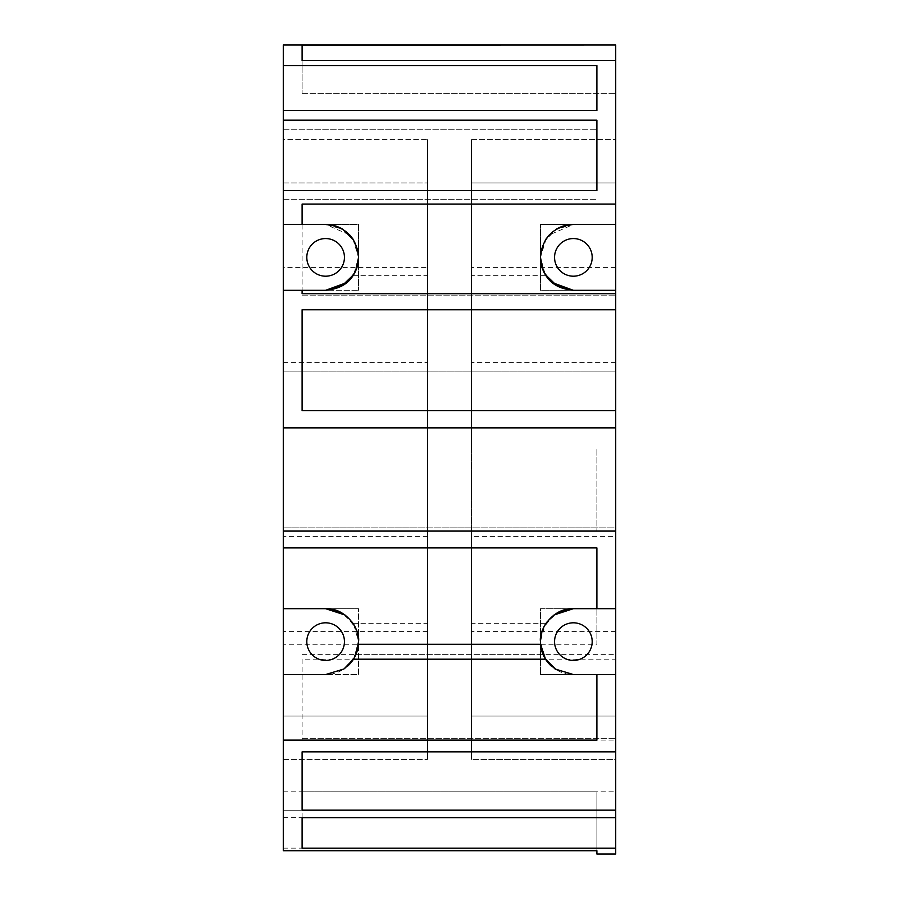 <?xml version="1.0" encoding="UTF-8"?>
<svg xmlns="http://www.w3.org/2000/svg" width="899" height="899" viewBox="0 0 899 899"><rect width="100%" height="100%" fill="white"/><g stroke="black" fill="none" stroke-linecap="round" stroke-linejoin="round"><path stroke-width="0.67" stroke-dasharray="4.5 3.37" d="M596.891 65.56L283.286 65.56L283.286 129.759L283.286 110.453L596.891 110.453L596.891 65.56L596.891 110.453M302.109 45.04L302.109 93.372L302.109 45.04L615.714 44.95L615.714 527.904L615.714 44.95M302.109 60.469L302.109 93.372L302.109 60.469L615.714 60.469L615.714 295.782L615.714 293.703L615.714 295.782L615.714 293.703L302.109 293.703L302.109 204.073L615.714 204.073M302.109 659.203L302.109 740.113L302.109 659.203L615.714 659.203L615.714 410.663L302.109 410.663L302.109 309.773L302.109 410.663L302.109 309.773L615.714 309.773L615.714 293.703M596.891 449.5L596.891 531.084L596.891 449.5M283.286 190.577L283.286 199.286L283.286 190.577L596.891 190.577L596.891 120.185L283.286 120.185L283.286 427.879L596.891 427.879M283.286 120.185L283.286 110.453M283.286 65.56L283.286 371.096L615.714 371.096L283.286 371.096L283.286 44.95M615.714 854.05L615.714 527.904L283.286 527.904L283.286 810.246L596.891 810.246L596.891 854.05L596.891 810.246L283.286 810.246L283.286 850.724L283.286 371.096L283.286 527.904L615.714 527.904L615.714 854.05L615.714 659.203M283.286 427.879L283.286 531.084L596.891 531.084M283.286 547.918L283.286 644.257L596.891 644.257L596.891 547.918L283.286 547.918L283.286 531.084M596.891 854.05L596.891 810.246L596.891 850.724L283.286 850.724L283.286 644.257M283.286 224.458L325.629 224.458L283.286 224.458L283.286 290.31L283.286 224.458L358.555 224.458L358.555 290.31L358.555 224.458L283.286 224.458L283.286 182.935L283.286 267.61L427.553 267.61L427.553 716.065L427.553 139.603L427.553 449.5L427.553 139.603L283.286 139.603L283.286 224.458L325.629 224.458L349.745 234.954M427.553 631.39L283.286 631.39L283.286 267.61M283.286 631.39L283.286 716.065L427.553 716.065L427.553 759.397L427.553 449.5L427.553 759.397L427.553 716.065L283.286 716.065L283.286 608.69L283.286 674.542L358.555 674.542L358.555 608.69L358.555 674.542L283.286 674.542L283.286 759.397L283.286 716.065L427.553 716.065L283.286 716.065L283.286 759.397L283.286 139.603L427.553 139.603L427.553 267.61M283.286 182.935L283.286 139.603L283.286 182.935L427.553 182.935L283.286 182.935M615.714 309.773L615.714 410.663M615.714 45.04L615.714 60.469M615.714 290.31L573.371 290.31L615.714 290.31L615.714 468.312L615.714 139.603L615.714 182.935L471.447 182.935L615.714 182.935L615.714 759.397L615.714 716.065L471.447 716.065L471.447 759.397L471.447 449.5L471.447 759.397L615.714 759.397L615.714 224.458L615.714 290.31L540.445 290.31L540.445 224.458L540.445 290.31L615.714 290.31L573.371 290.31L557.279 286.107M302.109 224.458L302.109 293.703M283.286 848.15L596.891 848.15L596.891 791.85L596.891 848.15M283.286 817.652L596.891 817.652M302.109 740.113L615.714 740.113M302.109 751.856L302.109 810.156L302.109 751.856L615.714 751.856M302.109 810.156L615.714 810.156M596.891 120.185L596.891 190.577M596.891 547.918L596.891 644.257M283.286 536.411L283.286 290.31L358.555 290.31L283.286 290.31L283.286 608.69L358.555 608.69L283.286 608.69L283.286 536.411L427.553 536.411M306.806 257.384A18.812 18.812 0 0 0 325.629 276.195A18.812 18.812 0 0 0 344.441 257.384A18.812 18.812 0 0 0 325.629 238.561A18.812 18.812 0 0 0 306.806 257.384A18.812 18.812 0 0 0 325.629 276.195A18.812 18.812 0 0 0 344.441 257.384A18.812 18.812 0 0 0 325.629 238.561A18.812 18.812 0 0 0 306.806 257.384A18.812 18.812 0 0 0 325.629 276.195A18.812 18.812 0 0 0 344.441 257.384A18.812 18.812 0 0 0 325.629 238.561A18.812 18.812 0 0 0 306.806 257.384M283.286 759.397L427.553 759.397L283.286 759.397M306.806 641.616A18.812 18.812 0 0 0 325.629 660.439A18.812 18.812 0 0 0 344.441 641.616A18.812 18.812 0 0 0 325.629 622.805A18.812 18.812 0 0 0 306.806 641.616A18.812 18.812 0 0 0 325.629 660.439A18.812 18.812 0 0 0 344.441 641.616A18.812 18.812 0 0 0 325.629 622.805A18.812 18.812 0 0 0 306.806 641.616A18.812 18.812 0 0 0 325.629 660.439A18.812 18.812 0 0 0 344.441 641.616A18.812 18.812 0 0 0 325.629 622.805A18.812 18.812 0 0 0 306.806 641.616M615.714 224.458L540.445 224.458L615.714 224.458L573.371 224.458L549.255 234.954M592.194 257.384A18.812 18.812 0 0 0 573.371 238.561A18.812 18.812 0 0 0 554.559 257.384A18.812 18.812 0 0 0 573.371 276.195A18.812 18.812 0 0 0 592.194 257.384A18.812 18.812 0 0 0 573.371 238.561A18.812 18.812 0 0 0 554.559 257.384A18.812 18.812 0 0 0 573.371 276.195A18.812 18.812 0 0 0 592.194 257.384A18.812 18.812 0 0 0 573.371 238.561A18.812 18.812 0 0 0 554.559 257.384A18.812 18.812 0 0 0 573.371 276.195A18.812 18.812 0 0 0 592.194 257.384M615.714 631.39L471.447 631.39L471.447 759.397L615.714 759.397L615.714 716.065L471.447 716.065L471.447 536.411L615.714 536.411M471.447 631.39L471.447 267.61L615.714 267.61M546.143 238.864L540.445 257.384L545.255 274.521A32.926 32.926 0 0 0 545.996 275.678L471.447 275.678L471.447 182.935L615.714 182.935L471.447 182.935L471.447 267.61M471.447 139.603L615.714 139.603L471.447 139.603L471.447 449.5L471.447 139.603M615.714 608.69L540.445 608.69L540.445 674.542L540.445 608.69L615.714 608.69L573.371 608.69L615.714 608.69L573.371 608.69L558.481 612.253L546.817 622.153M615.714 674.542L540.445 674.542L615.714 674.542L573.371 674.542L554.705 668.744L543.704 655.91M592.194 641.616A18.812 18.812 0 0 0 573.371 622.805A18.812 18.812 0 0 0 554.559 641.616A18.812 18.812 0 0 0 573.371 660.439A18.812 18.812 0 0 0 592.194 641.616A18.812 18.812 0 0 0 573.371 622.805A18.812 18.812 0 0 0 554.559 641.616A18.812 18.812 0 0 0 573.371 660.439A18.812 18.812 0 0 0 592.194 641.616A18.812 18.812 0 0 0 573.371 622.805A18.812 18.812 0 0 0 554.559 641.616A18.812 18.812 0 0 0 573.371 660.439A18.812 18.812 0 0 0 592.194 641.616M352.846 238.853L358.555 257.384L353.745 274.521A32.926 32.926 0 0 1 353.004 275.678L342.755 285.5M346.845 282.556L355.667 270.869M283.286 290.31L325.629 290.31L283.286 290.31M358.004 251.372A32.926 32.926 0 0 0 342.766 229.267L325.629 224.458M341.721 286.107L325.629 290.31L302.109 290.31M353.667 240.123L358.555 257.384M353.633 624.299A32.926 32.926 0 0 0 353.004 623.322L342.013 613.051M283.286 608.69L325.629 608.69L283.286 608.69L325.629 608.69L341.721 612.893M344.575 668.541L325.629 674.542L283.286 674.542L325.629 674.542L344.295 668.744L355.296 655.91M353.745 624.479L358.555 641.616L353.745 658.753A32.926 32.926 0 0 1 353.464 659.203L354.464 657.517M345.789 615.59L352.206 622.187M330.427 674.194A32.926 32.926 0 0 0 347.812 665.957M345.137 615.096L355.319 627.39L358.555 641.92M283.286 674.542L325.629 674.542M540.445 641.92L545.255 658.753A32.926 32.926 0 0 0 545.536 659.203L544.536 657.517M596.891 740.113L596.891 674.542M615.714 817.652L615.714 791.85L615.714 817.652M302.109 817.652L302.109 791.85L302.109 817.652M552.155 282.556L543.333 270.869M573.371 224.458L556.234 229.267A32.926 32.926 0 0 0 540.996 251.372M540.445 257.384L544.536 241.471L555.807 229.526M471.447 275.678L471.447 536.411M545.996 275.678L556.245 285.5M545.367 624.299A32.926 32.926 0 0 1 545.996 623.322L556.987 613.051M553.863 615.096L543.681 627.39L540.445 641.616L545.255 624.479M573.371 674.542L556.234 669.733M615.714 716.065L471.447 716.065L615.714 716.065M551.188 665.957A32.926 32.926 0 0 0 568.573 674.194M353.004 275.678L427.553 275.678M283.286 362.589L427.553 362.589M353.004 623.322L427.553 623.322M615.714 362.589L471.447 362.589M545.996 623.322L471.447 623.322M283.286 129.759L596.891 129.759L283.286 129.759M302.109 93.372L615.714 93.372L302.109 93.372M302.109 295.782L615.714 295.782L302.109 295.782M283.286 199.286L596.891 199.286L283.286 199.286M283.286 791.85L596.891 791.85M283.286 547.457L596.891 547.457L283.286 547.457M302.109 738.304L615.714 738.304L302.109 738.304M302.109 654.348L615.714 654.348M355.993 654.348L543.007 654.348M302.109 791.85L615.714 791.85"/><path stroke-width="1.35" d="M283.286 65.56L596.891 65.56L596.891 110.453L283.286 110.453L283.286 44.95L615.714 44.95L302.109 45.04L302.109 60.469L615.714 60.469L615.714 204.073L302.109 204.073L302.109 224.458L325.629 224.458C345.688 226.481 356.667 237.46 358.555 257.384A32.926 32.926 0 0 0 358.004 251.372M283.286 110.453L283.286 850.724L596.891 850.724L596.891 854.05L615.714 854.05L615.714 817.652L302.109 817.652L302.109 848.15L615.714 848.15M596.891 110.453L596.891 65.56M283.286 120.185L596.891 120.185L596.891 190.577L596.891 120.185M283.286 190.577L596.891 190.577M283.286 224.458L302.109 224.458M283.286 44.95L615.714 44.95M349.745 234.954L352.846 238.853M342.755 285.5L325.629 290.31L346.845 282.556M355.667 270.869L358.555 257.384A32.926 32.926 0 0 1 353.745 274.521L341.721 286.107M353.667 240.123L342.766 229.267A32.926 32.926 0 0 0 325.629 224.458M344.441 257.384A18.812 18.812 0 0 1 325.629 276.195A18.812 18.812 0 0 1 306.806 257.384A18.812 18.812 0 0 1 325.629 238.561A18.812 18.812 0 0 1 344.441 257.384M302.109 290.31L302.109 293.703L302.109 290.31L283.286 290.31L325.629 290.31C345.834 288.523 356.813 277.544 358.555 257.384M342.013 613.051L325.629 608.69L345.014 615.006M283.286 608.69L325.629 608.69C345.879 607.679 360.274 629.345 358.555 641.616A32.926 32.926 0 0 1 353.745 658.753L353.678 658.877M347.812 665.957A32.926 32.926 0 0 0 353.464 659.203L344.575 668.541M341.721 612.893L345.789 615.59M352.206 622.187L353.745 624.479M344.441 641.616A18.812 18.812 0 0 1 325.629 660.439A18.812 18.812 0 0 1 306.806 641.616A18.812 18.812 0 0 1 325.629 622.805A18.812 18.812 0 0 1 344.441 641.616M283.286 674.542L325.629 674.542A32.926 32.926 0 0 0 330.427 674.194M355.296 655.91L358.555 641.616A32.926 32.926 0 0 0 353.633 624.299M358.487 643.718L358.555 641.92M325.629 674.542L343.901 669.013L353.464 659.203L545.536 659.203L540.546 644.257L540.445 641.616A32.926 32.926 0 0 0 545.255 658.753L544.536 657.517M568.573 674.194A32.926 32.926 0 0 0 573.371 674.542L555.099 669.013L545.536 659.203A32.926 32.926 0 0 0 551.188 665.957M573.371 674.542L615.714 674.542L615.714 751.856L302.109 751.856L302.109 810.156L615.714 810.156L615.714 817.652M283.286 740.113L596.891 740.113L596.891 674.542M354.464 657.517L358.454 644.257L540.546 644.257L543.704 655.91M596.891 854.05L615.714 854.05M556.245 285.5L573.371 290.31C553.166 288.523 542.187 277.544 540.445 257.384C542.333 237.46 553.312 226.481 573.371 224.458L615.714 224.458L615.714 204.073M552.155 282.556L573.371 290.31L615.714 290.31L615.714 674.542M302.109 293.703L615.714 293.703M615.714 60.469L615.714 45.04M615.714 224.458L615.714 290.31M615.714 810.156L615.714 751.856M302.109 60.469L302.109 45.04M540.513 643.718L540.445 641.92M302.109 848.15L302.109 817.652M302.109 810.156L302.109 751.856M549.255 234.954L546.143 238.864M543.333 270.869L540.445 257.384A32.926 32.926 0 0 0 545.255 274.521L557.279 286.107M283.286 427.879L615.714 427.879M615.714 309.773L302.109 309.773L302.109 410.663L615.714 410.663M573.371 224.458A32.926 32.926 0 0 0 556.234 229.267L555.807 229.526M540.996 251.372A32.926 32.926 0 0 0 540.445 257.384M554.559 257.384A18.812 18.812 0 0 1 573.371 238.561A18.812 18.812 0 0 1 592.194 257.384A18.812 18.812 0 0 1 573.371 276.195A18.812 18.812 0 0 1 554.559 257.384M556.987 613.051L573.371 608.69L553.986 615.006M545.255 624.479L546.817 622.153M556.234 669.733L545.536 659.203M554.559 641.616A18.812 18.812 0 0 1 573.371 622.805A18.812 18.812 0 0 1 592.194 641.616A18.812 18.812 0 0 1 573.371 660.439A18.812 18.812 0 0 1 554.559 641.616M545.367 624.299A32.926 32.926 0 0 0 540.445 641.616C538.726 629.345 553.121 607.679 573.371 608.69L615.714 608.69M283.286 531.084L615.714 531.084M283.286 547.918L596.891 547.918L596.891 608.69L596.891 547.918"/></g></svg>
